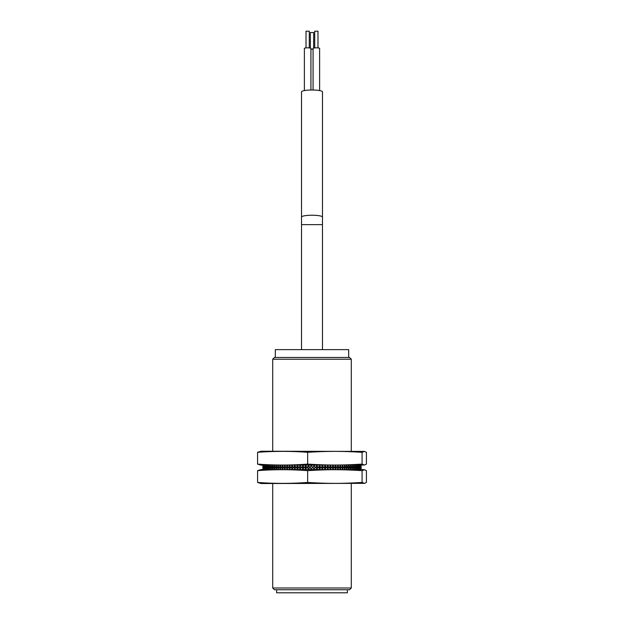 <?xml version="1.0" encoding="UTF-8"?>
<svg xmlns="http://www.w3.org/2000/svg" width="624" height="624" viewBox="0 0 624 624"><rect width="100%" height="100%" fill="white"/><g stroke="black" fill="none" stroke-linecap="round" stroke-linejoin="round"><path stroke-width="0.94" d="M349.549 357.474L274.451 357.474L272.704 359.221L351.296 359.221L349.549 357.474M272.704 587.995L274.451 589.742L349.549 589.742L351.296 587.995L272.704 587.995L272.704 483.53M351.296 587.995L351.296 483.53M351.296 451.222L351.296 359.221M347.365 589.742L347.365 592.8L276.635 592.8L276.635 589.742M275.324 357.474L275.324 349.619L348.676 349.619L348.676 357.474M314.714 47.908L314.714 31.2L317.983 31.2L317.983 47.908M310.362 48.079L310.362 32.51L313.638 32.51L313.638 48.079M306.017 47.908L306.017 31.2L309.286 31.2L309.286 47.908M310.924 49.171A3.276 0.569 0 0 1 313.076 49.171M304.379 90.581L304.379 48.399A3.276 0.569 0 0 1 307.655 47.83A3.276 0.569 0 0 1 310.924 48.399L310.924 90.02M313.076 90.02L313.076 48.399A3.276 0.569 0 0 1 316.345 47.83A3.276 0.569 0 0 1 319.621 48.399L319.621 90.581M322.475 349.619L322.475 224.64L301.525 224.64L301.525 349.619M322.475 217.058L322.475 91.829A10.475 1.817 180 0 0 312 90.012A10.475 1.817 180 0 0 301.525 91.829L301.525 217.058A10.475 1.817 180 0 1 312 215.241A10.475 1.817 180 0 1 322.475 217.058L322.475 224.64M361.117 469.342L361.117 465.192M360.875 469.342L360.75 467.376L360.867 469.342M360.516 469.342L360.329 467.376L360.5 469.342M360.001 469.342L359.744 467.376L360.212 467.376L359.978 469.342M359.33 469.342L359.011 467.376L359.596 467.376L359.299 469.342M358.496 469.342L358.121 467.376L358.823 467.376L358.472 469.342M357.521 469.342L357.084 467.376L357.903 467.376L357.482 469.342M356.39 469.342L355.891 467.376L356.827 467.376L356.351 469.342M355.118 469.342L354.565 467.376L355.61 467.376L355.079 469.342M353.707 469.342L353.098 467.376L354.253 467.376L353.66 469.342M352.162 469.342L351.491 467.376L352.755 467.376L352.108 469.342M350.477 469.342L349.76 467.376L351.117 467.376L350.423 469.342M348.676 469.342L347.903 467.376L349.362 467.376L348.613 469.342M346.749 469.342L345.938 467.376L347.482 467.376L346.679 469.342M344.713 469.342L343.855 467.376L345.485 467.376L344.643 469.342M342.568 469.342L341.663 467.376L343.379 467.376L342.49 469.342M340.322 469.342L339.386 467.376L341.164 467.376L340.244 469.342M337.982 469.342L337.007 467.376L338.863 467.376L337.904 469.342M335.564 469.342L334.558 467.376L336.469 467.376L335.478 469.342M333.06 469.342L332.03 467.376L334.004 467.376L332.974 469.342M330.494 469.342L329.433 467.376L331.461 467.376L330.408 469.342M327.865 469.342L326.789 467.376L328.848 467.376L327.779 469.342M324.262 467.719L326.188 467.376L325.096 469.342L324.09 467.376L325.096 465.41L326.188 467.376L326.789 467.376L327.779 465.41L328.848 467.376L329.433 467.376L330.408 465.41L331.461 467.376L332.03 467.376L332.974 465.41L334.004 467.376L334.558 467.376L335.478 465.41L336.469 467.376L337.007 467.376L337.904 465.41L338.863 467.376L339.386 467.376L340.244 465.41L341.164 467.376L341.663 467.376L342.49 465.41L343.379 467.376L343.855 467.376L344.643 465.41L345.485 467.376L346.679 465.41L347.482 467.376L348.613 465.41L349.362 467.376L350.423 465.41L351.117 467.376L352.108 465.41L352.755 467.376L353.66 465.41L354.565 467.376L355.118 465.41L355.891 467.376L356.39 465.41L357.084 467.376L357.521 465.41L358.121 467.376L358.472 465.41L359.011 467.376L359.33 465.41L359.744 467.376L360.001 465.41L360.329 467.376L360.5 465.41L360.75 467.376L360.867 465.41L361.015 467.376L324.262 467.033M321.727 468.094L322.093 467.376L323.482 467.376L322.374 469.342L321.352 467.376L322.374 465.41L323.482 467.376L324.09 467.376L322.093 467.376L321.727 466.658M319.153 468.46L319.714 467.376L320.736 467.376L319.613 469.342L318.583 467.376L319.613 465.41L320.736 467.376L321.352 467.376L319.714 467.376L319.153 466.3M316.555 468.811L317.312 467.376L317.967 467.376L316.836 469.342L315.791 467.376L316.836 465.41L317.967 467.376L318.583 467.376L317.312 467.376L316.555 465.941M313.942 469.17L315.175 467.376L314.036 469.342L312.991 467.376L314.036 465.41L315.175 467.376L315.791 467.376L314.894 467.376L313.942 465.582M311.321 465.41L308.521 469.342L307.382 467.376L308.428 465.41L309.566 467.376L310.183 467.376L311.321 465.41L312.367 467.376L311.321 469.342L310.183 467.376L311.321 469.342M308.708 465.769L307.858 467.376L306.766 467.376L305.729 469.342L304.606 467.376L305.729 465.41L306.766 467.376L307.858 467.376L308.708 468.983M306.103 466.12L305.448 467.376L303.989 467.376L302.96 469.342L301.844 467.376L302.96 465.41L303.989 467.376L305.448 467.376L306.103 468.632M303.521 466.487L303.053 467.376L301.236 467.376L300.214 469.342L299.114 467.376L300.214 465.41L301.236 467.376L303.053 467.376L303.521 468.273M300.963 466.853L300.69 467.376L298.514 467.376L297.515 469.342L296.431 467.376L297.515 465.41L298.514 467.376L300.69 467.376L300.963 467.899M298.444 467.228L262.915 467.376L262.883 466.604L262.891 469.342L263 465.41L263.008 469.342L263.281 465.41L263.289 469.342L263.718 465.41L263.734 469.342L263.531 467.376L264.069 467.376L264.303 465.41L264.303 469.342L264.069 467.376L264.755 467.376L265.052 465.41L265.052 469.342L264.755 467.376L265.606 467.376L265.957 465.41L266.362 467.376L265.957 469.342L265.606 467.376L266.596 467.376L267.01 465.41L267.478 467.376L267.01 469.342L266.596 467.376L267.743 467.376L268.203 465.41L268.733 467.376L268.203 469.342L267.743 467.376L269.03 467.376L269.545 465.41L270.13 467.376L269.545 469.342L269.03 467.376L270.457 467.376L271.027 465.41L271.666 467.376L271.027 469.342L270.457 467.376L272.025 467.376L272.641 465.41L273.328 467.376L272.641 469.342L272.025 467.376L273.718 467.376L274.381 465.41L275.122 467.376L274.381 469.342L273.718 467.376L275.535 467.376L276.245 465.41L277.033 467.376L276.245 469.342L275.535 467.376L277.477 467.376L278.226 465.41L279.061 467.376L278.226 469.342L277.477 467.376L279.521 467.376L280.316 465.41L281.198 467.376L280.316 469.342L279.521 467.376L281.681 467.376L282.508 465.41L283.429 467.376L282.508 469.342L281.681 467.376L283.936 467.376L284.801 465.41L285.753 467.376L284.801 469.342L283.936 467.376L286.283 467.376L287.18 465.41L288.171 467.376L287.18 469.342L286.283 467.376L288.717 467.376L289.637 465.41L290.659 467.376L289.637 469.342L288.717 467.376L291.221 467.376L292.172 465.41L293.218 467.376L292.172 469.342L291.221 467.376L293.795 467.376L294.77 465.41L295.838 467.376L294.77 469.342L293.795 467.376L298.444 467.524M312.367 467.376L312.991 467.376L312.367 467.376M257.572 470.652L261.082 469.56L362.918 469.56L364.525 469.739L362.084 470.652C341.273 469.404 328.466 469.404 307.655 470.652C290.963 469.404 274.264 469.404 257.572 470.652L257.572 482.438C274.264 483.686 290.963 483.686 307.655 482.438C328.466 483.686 341.273 483.686 362.084 482.438L364.525 483.35L366.428 482.438L366.428 470.652L364.525 469.739M307.655 470.652L307.655 482.438M364.525 483.35L261.082 483.53L257.572 482.438M362.084 482.438L362.084 470.652M364.525 465.013L261.082 465.192L257.572 464.1C274.264 465.348 290.963 465.348 307.655 464.1C328.466 465.348 341.273 465.348 362.084 464.1L364.525 465.013L366.428 464.1L366.428 452.314L364.525 451.409L362.084 452.314C341.273 451.066 328.466 451.066 307.655 452.314C290.963 451.066 274.264 451.066 257.572 452.314L261.082 451.222L364.525 451.409M257.572 464.1L257.572 452.314M307.655 464.1L307.655 452.314M362.084 464.1L362.084 452.314M272.704 359.221L272.704 451.222M301.525 224.64L301.525 217.058M361.117 469.56L361.117 468.148M262.883 469.56L262.883 468.148M262.883 465.192L262.883 466.604"/></g></svg>
